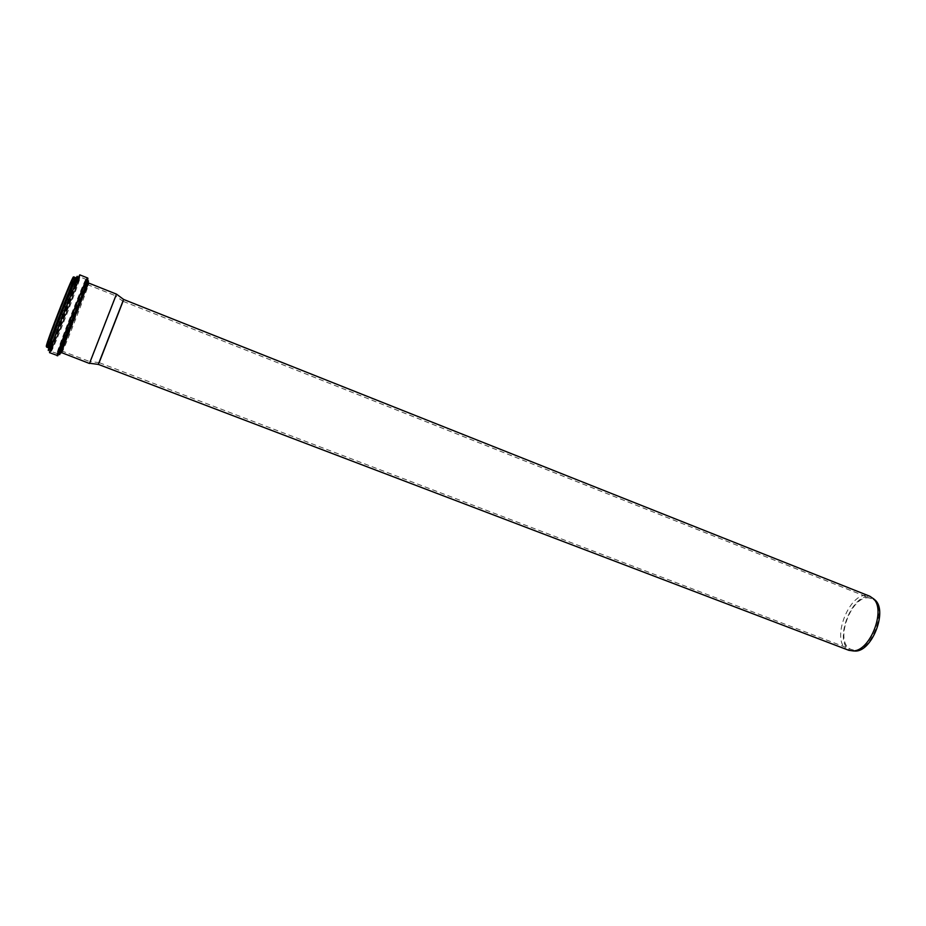 <?xml version="1.0" encoding="UTF-8"?>
<svg xmlns="http://www.w3.org/2000/svg" width="926" height="926" viewBox="0 0 926 926"><rect width="100%" height="100%" fill="white"/><g stroke="black" fill="none" stroke-linecap="round" stroke-linejoin="round"><path stroke-width="0.69" stroke-dasharray="4.63 3.47" d="M848.829 650.307C828.376 643.72 850.346 587.292 869.873 596.263M852.962 650.932C829.534 647.424 853.703 585.336 873.334 598.59M853.321 650.017L851.584 649.543C832.289 643.327 852.973 590.221 871.389 598.694C889.516 604.111 871.748 654.728 853.321 650.017M99.545 362.564L123.332 301.401L99.545 362.564M98.295 364.369L123.586 299.434M90.007 361.453L115.576 295.776L90.007 361.453M60.711 350.294L60.711 350.537C61.243 352.146 88.016 283.391 86.535 284.213L86.94 284.375M86.199 284.687C83.699 288.669 61.637 345.329 60.78 349.959M60.665 350.433L60.665 350.676C61.197 352.274 88.074 283.263 86.593 284.085L86.512 284.05C87.993 283.229 61.128 352.25 60.584 350.641L60.665 350.676M86.257 284.548C83.757 288.495 61.567 345.502 60.734 350.097M89.544 363.362L116.444 294.248M86.419 284.12C85.18 284.595 60.572 347.736 60.584 350.398L60.584 350.641M59.345 350.838C58.546 355.931 84.289 290.417 85.863 283.391L76.673 304.33L59.345 350.838M58.234 353.037C57.424 358.362 84.833 288.634 86.535 281.064L76.731 303.369L58.234 353.037M56.995 353.489L57.018 353.744C57.701 355.515 87.692 278.506 85.979 279.351C85.782 276.504 56.903 350.387 56.995 353.489M51.034 351.22L51.069 351.486C51.972 353.338 81.997 276.237 80.076 276.99C79.682 274.061 50.733 348.037 51.034 351.22M50.409 350.097C49.865 355.538 77.39 285.659 78.849 277.962L68.779 300.232L50.409 350.097M51.023 347.644C50.49 352.829 76.314 287.291 77.634 280.15L68.2 301.019L51.023 347.644M50.409 346.521L50.444 346.775C51.312 348.512 78.235 279.339 76.43 280.034C75.99 277.43 50.131 343.5 50.409 346.521M47.562 345.444L47.608 345.699C48.569 347.47 75.515 278.263 73.605 278.911C73.085 276.272 47.203 342.389 47.562 345.444M46.543 345.849C46.15 351.104 71.973 285.625 73.154 278.437L63.593 299.237L46.543 345.849M46.3 346.463C45.409 353.084 72.598 284.178 73.385 277.869M46.636 347.343C47.666 349.195 76.013 276.388 74.011 277.048C77.541 270.218 44.598 354.797 46.636 347.343M48.117 347.898C49.09 349.727 77.425 276.943 75.469 277.638C76.314 277.453 76.106 279.421 74.832 283.53L56.15 332.689C52.261 342.77 49.576 347.84 48.117 347.898M48.696 348.755C47.712 355.075 72.193 293.577 76.117 279.918M48.279 350.422C47.295 356.684 71.14 297.038 76.441 280.046C77.275 279.826 77.055 281.782 75.758 285.902L58.292 331.821C54.495 341.729 51.868 346.718 50.444 346.775M49.564 352.922C50.56 354.855 81.974 274.165 79.937 274.918L77.749 277.499L49.715 349.496L49.564 352.922M57.18 355.815C57.887 357.633 89.243 277.071 87.495 277.939M61.66 350.896C67.147 338.627 83.213 297.339 87.484 284.583M61.729 350.919C66.452 340.78 84.162 295.29 87.542 284.618M61.66 352.91C62.169 354.542 90.32 282.245 88.838 283.113M99.452 362.749L851.584 649.543M123.332 301.401L871.389 598.694M123.308 301.517L115.53 295.88M99.51 362.645L89.972 361.545M61.371 350.792L89.926 361.661M87.194 284.479L115.576 295.776M60.526 350.618L60.722 346.914L65.792 332.55L77.958 301.274C82.333 289.85 85.169 284.097 86.454 284.027M57.354 353.558L51.069 351.486L80.076 276.99L85.979 279.351L57.354 353.558M74.439 279.247L73.605 278.911L71.58 280.972L58.859 311.275L47.504 342.828L47.261 345.386L48.441 346.011"/><path stroke-width="1.39" d="M123.586 299.434L869.873 596.263L873.531 598.798C886.089 610.13 870.151 651.059 853.24 650.909L848.829 650.307L98.295 364.369M873.334 598.59L875.348 600.279C887.617 611.345 872.095 651.198 855.578 651.059L852.962 650.932M123.644 299.329L98.272 364.485M123.609 299.445L116.491 294.132L89.567 363.27L98.33 364.381M73.385 277.869C75.654 267.579 46.011 342.62 46.3 346.463M46.589 347.076L48.071 347.644C47.701 344.507 74.971 274.848 75.469 277.638L74.011 277.048C73.455 274.246 46.173 343.928 46.589 347.076M76.117 279.918C77.772 273.54 74.092 281.492 65.075 303.774C56.891 324.297 48.8 346.555 48.696 348.755M74.439 279.247L76.43 280.034C79.092 271.017 75.643 278.228 66.105 301.656C57.366 323.452 48.372 348.107 48.279 350.422M87.495 277.939L79.937 274.918C79.497 271.816 49.147 349.391 49.518 352.644L57.863 355.688L80.122 299.781C86.454 285.011 88.919 277.731 87.495 277.939C87.333 274.953 57.065 352.401 57.169 355.549L57.18 355.815M87.484 284.583C90.354 275.578 87.102 282.754 77.691 306.136L59.634 354.658L61.66 350.896M87.542 284.618C89.405 278.286 85.898 286.227 77.008 308.416L61.729 350.919M61.66 352.91L61.938 348.778L80.087 300.881C84.567 289.132 87.484 283.206 88.838 283.113C88.769 280.52 61.729 349.704 61.66 352.656L89.486 363.49M875.348 600.279L873.531 598.798M855.578 651.059L853.24 650.909M48.441 346.011L50.444 346.775M88.838 283.113L116.491 294.132"/></g></svg>

